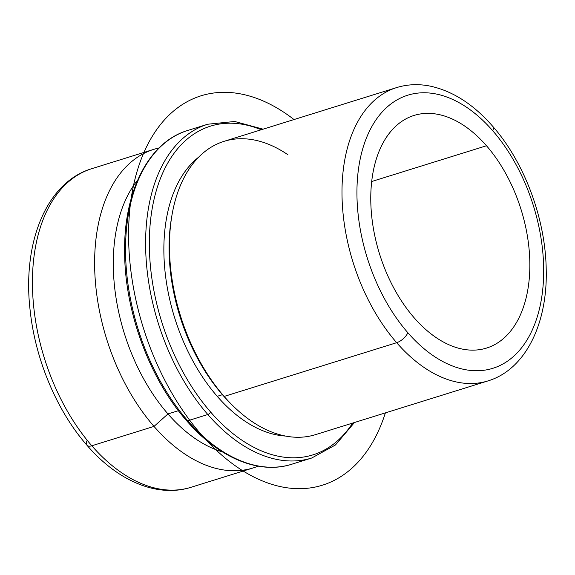 <?xml version="1.0" encoding="UTF-8"?>
<svg xmlns="http://www.w3.org/2000/svg" width="575" height="575" viewBox="0 0 575 575"><rect width="100%" height="100%" fill="white"/><g stroke="black" fill="none" stroke-linecap="round" stroke-linejoin="round"><path stroke-width="0.86" d="M486.486 145.755A121.835 74.168 -107.3 0 1 529.848 265.061A121.835 74.168 -107.3 0 1 486.543 348.076A121.835 74.168 -107.3 0 1 414.129 317.752A121.835 74.168 -107.3 0 1 370.767 198.454A121.835 74.168 -107.3 0 1 414.072 115.438A121.835 74.168 -107.3 0 1 486.486 145.755L371.687 181.513L486.486 145.755A121.835 74.168 72.7 0 0 379.464 150.391A121.835 74.168 72.7 0 0 414.129 317.752A121.835 74.168 72.7 0 0 521.144 313.123A121.835 74.168 72.7 0 0 486.486 145.755M228.685 401.479A149.91 91.26 -107.3 0 1 222.432 394.694L224.142 396.434A153.611 93.517 72.7 0 0 230.546 403.391L228.685 401.479M224.142 396.434L222.432 394.694A149.91 91.26 -107.3 0 1 171.501 217.925L171.947 215.294A153.611 93.517 72.7 0 0 224.142 396.434L396.671 342.693A153.611 93.517 72.7 0 0 487.967 380.916A153.611 93.517 -107.3 0 1 396.671 342.693L224.142 396.434A153.611 93.517 -107.3 0 1 169.46 246.007A153.611 93.517 -107.3 0 1 224.07 141.335L396.599 87.594A153.611 93.517 72.7 0 0 341.988 192.266A153.611 93.517 72.7 0 0 396.671 342.693A153.611 93.517 -107.3 0 1 341.988 192.266A153.611 93.517 -107.3 0 1 396.599 87.594C407.208 84.331 418.233 83.806 429.669 86.013C452.432 90.807 473.455 104.247 492.739 126.342A10.594 4.923 139 0 1 492.775 130.798A143.017 87.062 -107.3 0 1 533.471 327.276A143.017 87.062 -107.3 0 1 407.84 332.709A143.017 87.062 -107.3 0 1 367.145 136.239A143.017 87.062 -107.3 0 1 492.775 130.798A143.017 87.062 72.7 0 0 367.145 136.239A143.017 87.062 72.7 0 0 407.84 332.709A10.594 4.923 139 0 1 396.671 342.693A10.594 4.923 -41 0 0 407.84 332.709A143.017 87.062 72.7 0 0 533.471 327.276A143.017 87.062 72.7 0 0 492.775 130.798A10.594 4.923 -41 0 0 492.739 126.342C524.314 162.15 545.352 218.414 546.2 268.856C547.831 323.179 525.758 369.466 487.967 380.916L315.445 434.664A153.611 93.517 -107.3 0 1 224.142 396.434M287.902 154.74A153.611 93.517 72.7 0 0 171.947 215.294M171.731 216.617A149.91 91.26 72.7 0 0 222.432 394.694L217.221 396.319A149.91 91.26 72.7 0 0 285.488 436.051A149.91 91.26 -107.3 0 1 217.221 396.319L222.432 394.694A149.91 91.26 72.7 0 0 229.612 402.421M217.221 396.319A149.91 91.26 -107.3 0 1 198.619 157.205A149.91 91.26 72.7 0 0 217.221 396.319M222.367 451.864A153.611 93.517 -107.3 0 1 167.972 413.935L178.415 410.679L167.972 413.935A153.611 93.517 -107.3 0 1 137.691 180.04A153.611 93.517 72.7 0 0 167.972 413.935A153.611 93.517 72.7 0 0 222.367 451.864M258.146 466.145A166.858 101.574 -107.3 0 1 154.007 426.406L167.972 413.935L154.007 426.406A166.858 101.574 -107.3 0 1 94.652 258.987A166.858 101.574 -107.3 0 1 159.031 147.962A166.858 101.574 72.7 0 0 153.928 149.313A166.858 101.574 72.7 0 0 94.616 263.012A166.858 101.574 72.7 0 0 154.007 426.406A166.858 101.574 72.7 0 0 253.18 467.928A166.858 101.574 72.7 0 0 258.146 466.145M86.94 440.802A10.594 4.923 -41 0 0 86.969 445.258C117.465 480.722 157.14 498.065 190.986 487.298A166.858 101.574 -107.3 0 1 91.813 445.776L154.007 426.406L91.813 445.776A166.858 101.574 -107.3 0 1 32.423 282.382A166.858 101.574 -107.3 0 1 91.734 168.691A166.858 101.574 72.7 0 0 32.423 282.382A166.858 101.574 72.7 0 0 91.813 445.776A10.594 4.923 139 0 1 86.969 445.258A10.594 4.923 -41 0 0 91.813 445.776A166.858 101.574 72.7 0 0 190.986 487.298L253.18 467.928M187.759 420.763A174.8 106.411 72.7 0 0 291.654 464.262A174.8 106.411 -107.3 0 1 187.759 420.763A2.645 1.229 139 0 1 186.544 420.634A2.645 1.229 -41 0 0 187.759 420.763L207.819 414.518A174.8 106.411 72.7 0 0 311.715 458.016A174.8 106.411 -107.3 0 1 207.819 414.518L187.759 420.763A174.8 106.411 -107.3 0 1 125.537 249.586A174.8 106.411 -107.3 0 1 187.673 130.482A174.8 106.411 72.7 0 0 125.537 249.586A174.8 106.411 72.7 0 0 187.759 420.763M186.537 419.52A2.645 1.229 -41 0 0 186.544 420.634C218.536 457.786 258.829 474.842 291.654 464.262L311.715 458.016L335.484 444.949L354.466 422.503M352.59 423.092A172.155 104.801 -107.3 0 1 210.608 412.023A172.155 104.801 -107.3 0 1 152.389 207.467A172.155 104.801 -107.3 0 1 261.215 129.763A172.155 104.801 72.7 0 0 152.389 207.467A172.155 104.801 72.7 0 0 210.608 412.023A172.155 104.801 72.7 0 0 352.59 423.092M263.091 129.181L234.722 121.483L207.733 124.229A174.8 106.411 72.7 0 0 145.597 243.34A174.8 106.411 72.7 0 0 207.819 414.518A2.645 1.229 -41 0 0 210.608 412.023A2.645 1.229 139 0 1 207.819 414.518A174.8 106.411 -107.3 0 1 145.597 243.34A174.8 106.411 -107.3 0 1 207.733 124.229L187.673 130.482C148.566 142.018 123.467 191.748 124.631 252.964C124.926 311.894 149.644 378.882 186.544 420.634M294.005 119.55A203.938 124.15 72.7 0 0 152.483 135.995A203.938 124.15 72.7 0 0 151.735 351.533A203.938 124.15 72.7 0 0 276.259 485.609A203.938 124.15 72.7 0 0 385.379 412.879M86.969 445.258C56.774 410.881 35.168 359.274 30.08 309.832C22.324 242.736 46.338 182.289 91.734 168.691L153.928 149.313"/></g></svg>
